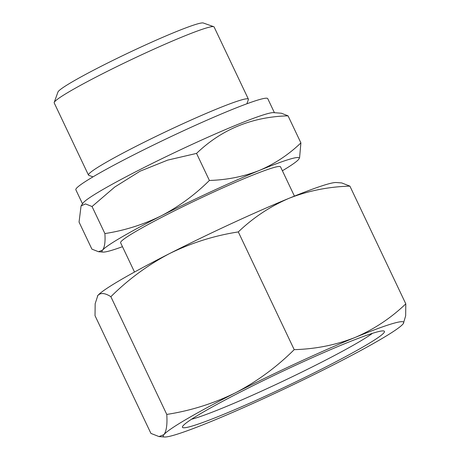 <?xml version="1.0" encoding="UTF-8"?>
<svg xmlns="http://www.w3.org/2000/svg" width="460" height="460" viewBox="0 0 460 460"><rect width="100%" height="100%" fill="white"/><g stroke="black" fill="none" stroke-linecap="round" stroke-linejoin="round"><path stroke-width="0.69" d="M403.351 323.541L405.657 315.842L405.8 303.853C390.827 318.171 373.922 329.377 355.091 337.467C335.938 344.983 315.641 349.042 294.204 349.652C276.736 367.005 257.192 381.374 235.572 392.754A133.107 9.05 154.6 0 0 163.927 434.625A133.107 9.05 154.6 0 0 164.507 437A133.107 9.05 154.6 0 0 211.801 421.21A133.107 9.05 154.6 0 0 331.321 365.924A133.107 9.05 154.6 0 0 402.96 324.053A133.107 9.05 154.6 0 0 403.299 323.61A133.107 9.05 154.6 0 0 355.091 337.467A133.107 9.05 154.6 0 0 235.572 392.754C213.641 403.506 190.71 410.728 166.767 414.425C167.428 424.367 166.48 431.1 163.927 434.625L159.016 436.58L150.92 433.4L95.019 315.675L95.174 303.669L97.853 295.469A133.107 9.05 154.6 0 0 97.514 295.912A133.107 9.05 154.6 0 0 97.457 295.998M169.498 253.598A133.107 9.05 154.6 0 0 97.853 295.469C100.694 292.531 105.029 292.939 110.866 296.7C128.334 279.346 147.873 264.977 169.498 253.598C191.423 242.851 214.36 235.623 238.303 231.926C253.276 217.609 270.181 206.402 289.012 198.312A133.107 9.05 154.6 0 0 169.498 253.598M341.809 182.948L336.312 182.528A133.107 9.05 154.6 0 0 289.012 198.312C308.166 190.796 328.463 186.737 349.899 186.127L341.809 182.965M81.069 205.913L83.007 203.124A106.22 7.222 154.6 0 1 140.449 169.355A106.22 7.222 154.6 0 1 273.568 112.637L281.411 113.235L288.052 115.845C252.149 116.794 221.645 129.312 196.546 153.404L167.704 160.103L140.122 171.172L114.781 187.007L92.046 206.517L85.52 203.918L81.069 205.913L79.051 222.077L91.896 249.13L98.526 251.723L102.563 250.136A109.146 7.423 154.6 0 0 103.04 252.08A109.146 7.423 154.6 0 0 122.475 246.692M102.563 250.136C104.667 247.244 105.443 241.724 104.891 233.571C124.528 230.54 143.336 224.612 161.31 215.797A109.146 7.423 154.6 0 0 102.563 250.136M282.388 170.758A109.146 7.423 154.6 0 0 298.569 159.465A109.146 7.423 154.6 0 0 298.85 159.102A109.146 7.423 154.6 0 0 259.313 170.464A109.146 7.423 154.6 0 0 161.31 215.797C179.043 206.459 195.069 194.683 209.392 180.458C226.993 179.935 243.639 176.605 259.313 170.464C274.798 163.829 288.656 154.64 300.897 142.899L299.575 157.797M246.882 103.787L248.377 99.613A88.51 6.02 154.6 0 0 248.388 99.153L214.113 26.979A88.51 6.02 154.6 0 0 213.75 26.691L203.303 23A80.638 5.485 154.6 0 0 101.787 65.97A80.638 5.485 154.6 0 0 57.954 92.017L54.211 102.448A88.51 6.02 154.6 0 0 54.2 102.908L88.475 175.087A88.51 6.02 154.6 0 0 88.837 175.369L93.018 176.847M213.75 26.691A88.51 6.02 154.6 0 0 102.321 73.864A88.51 6.02 154.6 0 0 54.211 102.448M191.521 419.25A106.047 7.21 154.6 0 0 284.073 380.661A106.047 7.21 154.6 0 0 372.473 333.327M243.231 390.609A111.809 7.607 154.6 0 0 182.459 426.719A111.809 7.607 154.6 0 0 286.707 386.21A111.809 7.607 154.6 0 0 383.991 331.027A111.809 7.607 154.6 0 0 243.231 390.609M294.429 196.109L280.525 166.836A88.51 6.02 154.6 0 0 168.734 213.722A88.51 6.02 154.6 0 0 120.612 242.765L134.515 272.044M274.424 112.706L267.755 98.659A106.22 7.222 154.6 0 0 133.595 154.922A106.22 7.222 154.6 0 0 75.848 189.779L82.518 203.826M248.388 99.153A88.51 6.02 154.6 0 0 136.597 146.038A88.51 6.02 154.6 0 0 88.475 175.087M196.546 153.404L209.392 180.458M92.046 206.517L104.891 233.571M288.052 115.845L300.897 142.899M294.204 349.652L238.303 231.926M166.767 414.425L110.866 296.7M405.8 303.853L349.899 186.127M164.507 437L159.016 436.58M103.04 252.08L98.526 251.735"/></g></svg>
